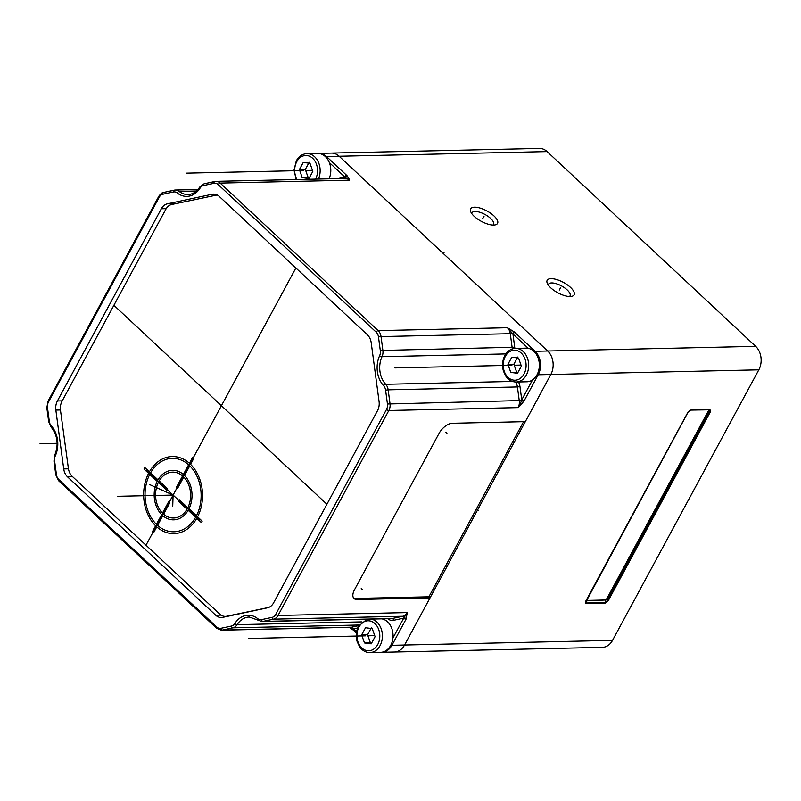 <?xml version="1.0" encoding="UTF-8"?>
<svg xmlns="http://www.w3.org/2000/svg" width="801" height="801" viewBox="0 0 801 801"><rect width="100%" height="100%" fill="white"/><g stroke="black" fill="none" stroke-linecap="round" stroke-linejoin="round"><path stroke-width="1.2" d="M758.817 369.832A16.821 12.846 -91.3 0 0 755.673 346.352L547.133 151.589A16.821 12.846 -91.3 0 0 539.373 148.425L331.394 153.081A16.821 12.846 88.7 0 1 339.153 156.245L547.684 351.008A16.821 12.846 88.7 0 1 550.828 374.488L404.545 645.035A16.821 12.846 88.7 0 1 394.392 652.024A16.821 12.846 -91.3 0 0 404.545 645.035L612.525 640.379L758.817 369.832L550.828 374.488L525.326 421.646L452.315 423.278A12.235 6.328 133 0 0 439.058 433.381L354.503 589.756A12.235 6.328 133 0 0 354.042 598.517A12.235 6.328 133 0 0 357.026 599.508L430.037 597.876L404.545 645.035L391.909 645.316A16.821 12.846 88.7 0 1 381.767 652.304L602.382 647.368A16.821 12.846 -91.3 0 0 612.525 640.379M493.957 215.9A15.289 5.897 28.4 0 0 477.526 207.459A15.289 5.897 28.4 0 0 470.698 211.694A15.289 5.897 28.4 0 0 474.222 216.35A15.289 5.897 28.4 0 0 495.128 224.901A15.289 5.897 28.4 0 0 493.957 215.9M570.482 287.369A15.289 5.897 28.4 0 0 554.052 278.928A15.289 5.897 28.4 0 0 547.223 283.164A15.289 5.897 28.4 0 0 550.748 287.819A15.289 5.897 28.4 0 0 571.654 296.37A15.289 5.897 28.4 0 0 570.482 287.369M608.55 600.169L710.497 411.614L709.996 409.661L690.632 410.092L687.979 412.115L586.022 600.67C585.201 602.632 585.211 603.564 586.062 603.463L605.466 603.023L608.55 600.169L607.779 599.829L605.466 603.023M690.632 410.092L709.346 409.802L709.726 411.273L708.955 409.441M710.497 411.614L709.726 411.273L607.779 599.829L607.659 598.928L605.276 600.46L605.546 602.582L586.142 603.013L585.731 601.271M708.715 409.942A1.222 0.631 -47 0 1 708.555 410.563L606.898 598.577L605.346 600.009L586.272 600.44M492.965 225.051A12.235 4.726 28.4 0 0 493.506 224.43A12.235 4.726 28.4 0 0 490.633 218.433A12.235 4.726 28.4 0 0 479.679 212.215A12.235 4.726 28.4 0 0 471.979 212.786A12.235 4.726 28.4 0 0 471.759 213.587M569.491 296.52A12.235 4.726 28.4 0 0 570.032 295.899A12.235 4.726 28.4 0 0 567.168 289.902A12.235 4.726 28.4 0 0 556.214 283.684A12.235 4.726 28.4 0 0 548.505 284.255A12.235 4.726 28.4 0 0 548.284 285.056M523.584 421.686L428.895 596.805L430.037 597.876M344.56 178.483A1.832 1.171 77.9 0 0 345.161 177.051L344.66 176.851A1.832 0.951 -47 0 1 346.653 175.329L347.173 175.85L345.161 177.051L349.426 180.195L220.175 183.089L378.162 330.623L507.413 327.729L514.332 331.964L535.058 351.289A16.821 12.846 88.7 0 1 538.202 374.768L550.828 374.488A16.821 12.846 -91.3 0 0 547.684 351.008L755.673 346.352M547.133 151.589L339.153 156.245L547.684 351.008L535.058 351.289A1.832 0.951 -47 0 0 534.177 351.609M325.637 156.856A1.832 0.951 133 0 1 326.518 156.535L339.153 156.245A16.821 12.846 -91.3 0 0 331.394 153.081L318.758 153.361A16.821 12.846 88.7 0 1 326.518 156.535L346.653 175.329M428.895 596.805L355.884 598.437A12.235 6.328 -47 0 1 353.541 597.916M523.654 401.601L521.571 400.51L521.751 399.839A1.832 0.711 28.4 0 0 524.074 400.88L520.48 405.366L519.919 404.735L518.097 407.609L520.48 405.366M406.027 619.203L407.278 612.575L403.704 618.162A1.832 0.711 -151.6 0 0 406.027 619.203L391.909 645.316A1.832 0.711 28.4 0 1 390.868 645.075M60.435 409.972L55.85 410.072A12.235 9.342 -91.3 0 1 57.402 400.961L161.331 208.761A12.235 9.342 -91.3 0 1 167.369 203.834L175.779 203.644M55.85 410.072L63.72 468.915A12.235 9.342 -91.3 0 0 67.564 476.875L215.709 615.228A12.235 9.342 -91.3 0 0 221.346 617.531A12.235 9.342 -91.3 0 0 222.688 617.371L267.554 607.789A12.235 9.342 -91.3 0 0 273.592 602.863L377.521 410.663A12.235 9.342 -91.3 0 0 379.073 401.551L371.203 342.708A12.235 9.342 -91.3 0 0 367.359 334.748L219.214 196.395A12.235 9.342 -91.3 0 0 213.577 194.092A12.235 9.342 -91.3 0 0 212.235 194.243L167.369 203.834M347.173 175.85L348.906 178.573L347.814 178.543M54.598 460.875L53.967 461.086L55.81 474.913L58.683 480.79A1.832 0.951 133 0 1 58.753 479.479A7.339 5.607 88.7 0 1 56.45 474.703L54.598 460.875A7.339 5.607 88.7 0 1 55.309 455.859A23.249 17.762 -91.3 0 0 51.294 425.902A7.339 5.607 88.7 0 1 49.322 421.456L47.479 407.629A7.339 5.607 88.7 0 1 48.41 402.162L159.229 197.196A7.339 5.607 88.7 0 1 162.853 194.243L173.396 191.99A7.339 5.607 88.7 0 1 177.241 192.971A23.249 17.762 -91.3 0 0 200.08 188.095A7.339 5.607 88.7 0 1 203.454 185.562L213.997 183.309A1.832 1.171 -102.1 0 1 214.798 181.497A1.832 1.171 -102.1 0 1 214.938 181.477A9.171 7.009 88.7 0 1 215.95 181.356L345.201 178.463A9.171 7.009 -91.3 0 1 349.426 180.195L348.906 178.573M514.332 331.964L512.6 333.436L510.287 333.707A9.171 7.009 -91.3 0 0 507.413 327.729L512.94 334.007A1.832 0.951 133 0 1 514.933 332.485M213.997 183.309A7.339 5.607 88.7 0 1 218.192 184.6L376.17 332.145A7.339 5.607 88.7 0 1 378.472 336.921L380.325 350.748A7.339 5.607 88.7 0 1 379.614 355.764A23.249 17.762 -91.3 0 0 383.629 385.722A7.339 5.607 88.7 0 1 385.601 390.167L387.444 403.994L521.571 400.51L519.919 404.735M406.387 618.482L404.115 617.741A1.832 1.171 77.9 0 0 402.743 616.269L273.501 619.163A1.832 1.171 -102.1 0 1 272.07 617.381L261.526 619.634A7.339 5.607 88.7 0 1 257.682 618.642A23.249 17.762 -91.3 0 0 234.843 623.528A7.339 5.607 88.7 0 1 231.469 626.052L220.926 628.304A7.339 5.607 88.7 0 1 216.731 627.023A1.832 0.951 -47 0 0 216.66 628.334L221.346 630.207A9.171 7.009 88.7 0 0 222.348 630.087L351.599 627.193A1.832 1.171 -102.1 0 1 352.971 628.675L349.166 627.213M353.291 629.826L352.971 628.675L353.501 628.885A1.832 0.951 133 0 0 353.421 630.187L356.425 632.99M268.665 607.458L226.693 616.249A12.235 9.342 88.7 0 1 225.381 616.4A12.235 9.342 88.7 0 1 219.734 614.097L72.23 476.335A12.235 9.342 88.7 0 1 68.395 468.415L60.486 410.352A12.235 9.342 88.7 0 1 62.037 401.201L165.737 209.411A12.235 9.342 88.7 0 1 171.804 204.475L216.12 195.194A12.235 9.342 88.7 0 1 217.371 195.043M537.01 374.788A16.821 12.846 -91.3 0 0 537.811 357.166A16.821 12.846 -91.3 0 0 526.117 348.145L515.464 348.385A16.821 12.846 88.7 0 1 527.148 357.406A16.821 12.846 88.7 0 1 526.357 375.028A16.821 12.846 88.7 0 1 516.214 382.017L526.868 381.787A16.821 12.846 -91.3 0 0 537.01 374.788M507.934 364.345L510.778 372.395L517.496 373.276L521.371 366.117L518.527 358.067L511.809 357.176L507.934 364.345L513.852 364.215L517.726 357.046M510.778 372.395L516.695 372.265L513.852 364.215M517.977 372.395L516.695 372.265M371.143 619.093A16.821 12.846 88.7 0 1 380.075 645.586A16.821 12.846 88.7 0 1 369.922 652.575L380.585 652.334A16.821 12.846 -91.3 0 0 390.728 645.346A16.821 12.846 -91.3 0 0 381.797 618.853M361.641 634.893L364.495 642.943L371.213 643.834L375.088 636.665L372.245 628.615L365.516 627.734L361.641 634.893L367.569 634.762L371.444 627.604M364.495 642.943L370.412 642.813L367.569 634.762M371.684 642.943L370.412 642.813M329.071 178.823A16.821 12.846 -91.3 0 0 329.001 161.782A16.821 12.846 -91.3 0 0 317.576 153.391L306.923 153.632A16.821 12.846 88.7 0 1 318.337 162.012A16.821 12.846 88.7 0 1 318.418 179.064M299.394 169.592L302.237 177.642L308.966 178.523L312.831 171.364L309.987 163.314L303.269 162.423L299.394 169.592L305.311 169.462L309.186 162.293M302.237 177.642L308.165 177.512L305.311 169.462M309.436 177.642L308.165 177.512M482.743 218.603L484.084 216.12M559.268 290.072L560.61 287.599M476.535 508.685L478.638 510.648M444.084 252.395L443.414 253.627M365.606 635.844L248.59 638.467M511.889 365.296L394.873 367.909M303.349 170.533L186.333 173.156M51.885 443.444L40.05 443.704M57.151 443.323L41.231 443.684M260.425 638.197L249.772 638.437M198.177 172.896L187.524 173.126M406.718 367.649L396.054 367.889M445.797 432.129L446.948 433.211M361.251 588.505L362.392 589.576M113.892 305.301L326.908 504.25M145.982 545.221L295.879 267.985M201.381 522.612L202.182 521.131L197.597 516.835A38.538 29.437 -91.3 0 0 190.568 464.35L193.792 458.392L192.651 457.321L189.426 463.278A38.538 29.437 -91.3 0 0 149.397 471.829L144.801 467.534L144 469.026L148.596 473.311A38.538 29.437 -91.3 0 0 155.614 525.806L152.39 531.764L153.542 532.835L156.766 526.878A38.538 29.437 -91.3 0 0 196.786 518.327L201.381 522.612M196.445 515.764L188.986 508.795A24.771 18.924 -91.3 0 0 184.53 475.524L189.767 465.842A36.706 28.035 -91.3 0 1 196.445 515.764M187.834 507.724L179.224 499.684L178.423 501.176L187.023 509.216A22.939 17.522 -91.3 0 1 163.614 514.212L169.652 503.048L168.5 501.977L162.463 513.141A22.939 17.522 -91.3 0 1 158.358 482.432L166.958 490.472L167.769 488.98L159.159 480.94A22.939 17.522 -91.3 0 1 182.578 475.944L176.54 487.108L177.682 488.179L183.729 477.016A22.939 17.522 -91.3 0 1 187.834 507.724M188.615 464.76L183.379 474.452A24.771 18.924 -91.3 0 0 158.007 479.869L150.548 472.9A36.706 28.035 -91.3 0 1 188.615 464.76M149.737 474.392L157.206 481.361A24.771 18.924 -91.3 0 0 161.652 514.632L156.415 524.315A36.706 28.035 -91.3 0 1 149.737 474.392M157.567 525.386L162.803 515.704A24.771 18.924 -91.3 0 0 188.175 510.287L195.644 517.256A36.706 28.035 -91.3 0 1 157.567 525.386M146.313 470.067L199.88 520.089M154.303 529.831L191.88 460.325M149.777 484.625L173.096 495.078L117.837 496.31M172.736 506.062L173.096 495.078M520.57 365.096L514.653 365.226M374.287 635.654L368.37 635.784M312.04 170.343L306.112 170.473M585.631 602.392L688.129 412.054L689.991 410.252M585.932 601.13L586.062 603.463M708.555 410.563L709.326 410.903L607.659 598.928L606.898 598.577M605.346 600.009L586.042 600.89M355.884 598.437L357.026 599.508M537.151 374.528A1.832 0.711 -151.6 0 0 538.202 374.768L524.074 400.88M532.515 379.924L521.751 399.839L519.979 386.623L517.416 386.953L519.268 400.78A9.171 7.009 -91.3 0 1 518.097 407.609L388.845 410.502L278.027 615.468L407.278 612.575A9.171 7.009 -91.3 0 1 402.743 616.269L392.2 618.522A1.832 1.171 -102.1 0 1 393.631 620.304L403.704 618.162L392.931 638.067M58.753 479.479L216.731 627.023M387.444 403.994A7.339 5.607 88.7 0 1 386.513 409.461L275.694 614.427A7.339 5.607 88.7 0 1 272.07 617.381M174.067 190.207L163.794 192.4A1.832 1.171 77.9 0 0 163.654 192.42A1.832 1.171 77.9 0 0 162.853 194.243M159.229 197.196A1.832 0.711 -151.6 0 1 158.798 196.295L47.98 401.261A1.832 0.711 28.4 0 0 48.41 402.162M47.479 407.629L46.838 407.839L48.691 421.676L49.322 421.456M48.691 421.676L51.134 427.113A1.832 0.891 -42.6 0 1 51.294 425.902M51.134 427.113C57.562 435.233 58.793 444.555 54.818 455.058A1.832 0.641 24.7 0 0 55.309 455.859M55.81 474.913L56.45 474.703M376.17 332.145A1.832 0.951 -47 0 1 378.162 330.623A9.171 7.009 88.7 0 1 381.036 336.6L378.472 336.921M214.668 181.537L204.395 183.729A1.832 1.171 77.9 0 0 204.255 183.749L215.95 181.356A9.171 7.009 88.7 0 1 220.175 183.089A1.832 0.951 133 0 0 218.192 184.6M200.08 188.095A1.832 0.781 32.3 0 1 199.719 187.084L204.255 183.749A1.832 1.171 77.9 0 0 203.454 185.562M173.396 191.99A1.832 1.171 -102.1 0 1 174.197 190.167A1.832 1.171 -102.1 0 1 174.338 190.147A9.171 7.009 88.7 0 1 175.349 190.027A9.171 7.009 88.7 0 1 179.144 191.379A21.407 16.36 -91.3 0 0 187.995 194.533C192.59 194.383 196.495 191.91 199.719 187.084M196.445 190.998L179.144 191.379A1.832 1.001 128.5 0 0 177.241 192.971M336.13 178.663L344.66 176.851L329.311 162.513M512.25 348.956A9.171 7.009 -91.3 0 0 512.139 347.534L510.287 333.707L381.036 336.6L382.888 350.427L514.703 347.213L512.94 334.007L528.29 348.335M510.307 329.301L509.907 329.922M519.979 386.623A11.014 8.411 -91.3 0 0 518.467 381.967M514.813 348.415A11.014 8.411 -91.3 0 0 514.703 347.213M380.325 350.748L382.888 350.427A9.171 7.009 88.7 0 1 382.007 356.695L505.872 353.922M383.629 385.722A1.832 0.891 137.4 0 1 385.702 384.29A21.407 16.36 -91.3 0 1 382.007 356.695A1.832 0.641 -155.3 0 1 379.614 355.764M515.464 382.017A9.171 7.009 -91.3 0 1 517.416 386.953L388.165 389.837A9.171 7.009 88.7 0 0 385.702 384.29L512.51 381.446M386.513 409.461A1.832 0.711 -151.6 0 0 388.845 410.502A9.171 7.009 88.7 0 0 390.017 403.674L388.165 389.837L385.601 390.167M275.694 614.427A1.832 0.711 28.4 0 0 278.027 615.468A9.171 7.009 88.7 0 1 273.501 619.163L262.948 621.416A9.171 7.009 88.7 0 1 261.947 621.536L257.722 620.054A1.832 1.001 -51.5 0 1 257.682 618.642M407.258 614.767L406.207 615.028M357.687 627.984L353.501 628.885L356.605 631.779M387.724 618.722A19.574 14.959 88.7 0 1 387.864 618.833A11.014 8.411 -91.3 0 0 393.631 620.304M221.346 630.207L350.598 627.313A9.171 7.009 -91.3 0 0 351.599 627.193L358.828 625.651M220.926 628.304A1.832 1.171 77.9 0 0 222.348 630.087L232.891 627.834A1.832 1.171 -102.1 0 1 231.469 626.052M258.152 620.184A1.832 1.001 -51.5 0 1 257.722 620.054L249.291 617.03A21.407 16.36 -91.3 0 0 237.106 624.68A9.171 7.009 88.7 0 1 232.891 627.834L359.218 625.01M361.892 621.886L237.106 624.68A1.832 0.781 -147.7 0 1 234.843 623.528M261.526 619.634A1.832 1.171 77.9 0 0 262.948 621.416L392.2 618.522A9.171 7.009 -91.3 0 1 391.198 618.642L261.947 621.536M57.402 400.961L62.228 400.85M166.187 208.65L161.331 208.761M72.681 476.755L67.564 476.875M63.72 468.915L68.455 468.805M215.709 615.228L221.026 615.108M214.918 194.182L212.235 194.243M226.693 616.249L228.095 616.219M524.024 373.987A14.989 11.444 88.7 0 1 508.074 377.391A14.989 11.444 88.7 0 1 505.281 356.475A14.989 11.444 88.7 0 1 521.231 353.071A14.989 11.444 88.7 0 1 524.024 373.987M377.742 644.535A14.989 11.444 88.7 0 1 361.792 647.939A14.989 11.444 88.7 0 1 358.988 627.023A14.989 11.444 88.7 0 1 374.938 623.619A14.989 11.444 88.7 0 1 377.742 644.535M297.081 179.544A14.989 11.444 88.7 0 1 296.74 161.722A14.989 11.444 88.7 0 1 312.65 158.278A14.989 11.444 88.7 0 1 315.544 179.124M58.683 480.79L216.66 628.334M197.897 189.527L175.349 190.027L163.654 192.42C162.443 192.29 160.821 193.582 158.798 196.295M47.98 401.261L46.838 407.839M54.818 455.058L53.967 461.086M318.758 153.361L318.157 153.391M381.166 652.304L381.767 652.304M353.431 630.197L349.156 627.263M227.464 616.349L225.381 616.4M515.464 348.385C510.978 348.625 507.444 351.018 504.85 355.574C502.377 360.41 501.907 365.576 503.428 371.073L505.842 376.18C508.625 380.064 512.079 382.007 516.214 382.017M367.138 619.183L358.558 626.132C356.095 630.968 355.624 636.134 357.146 641.621L359.559 646.727C362.332 650.612 365.787 652.565 369.922 652.575M306.923 153.632C302.448 153.872 298.913 156.265 296.31 160.821L294.017 170.132L296.2 179.564"/></g></svg>
